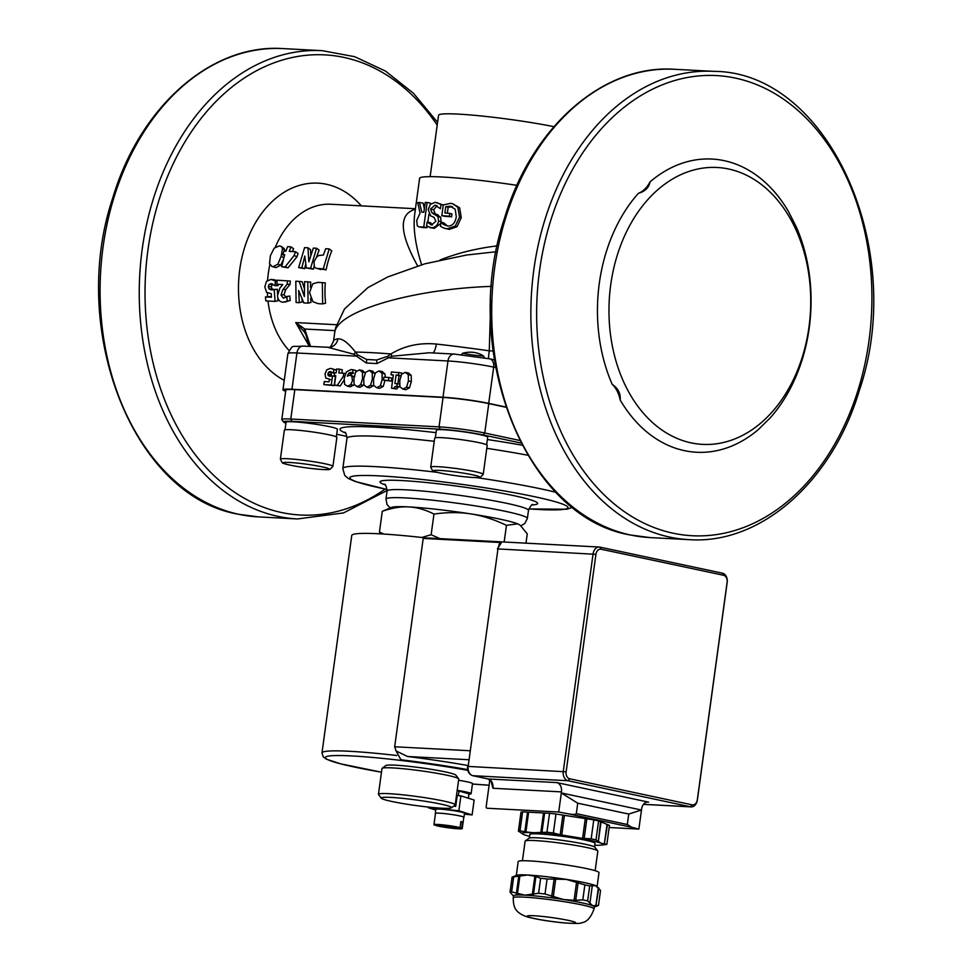 <?xml version="1.0" encoding="UTF-8"?>
<svg xmlns="http://www.w3.org/2000/svg" width="972" height="972" viewBox="0 0 972 972"><rect width="100%" height="100%" fill="white"/><g stroke="black" fill="none" stroke-linecap="round" stroke-linejoin="round"><path stroke-width="1.46" d="M285.938 423.16A30.582 2.394 7.8 0 1 283.605 422.055A30.582 2.394 7.8 0 1 291.977 421.35L440.219 429.187A30.582 2.394 7.8 0 1 483.072 434.946L520.98 443.013M346.955 436.416L336.689 434.229M336.336 436.853L337.381 429.235A25.892 2.029 -172.2 0 0 312 423.707A25.892 2.029 -172.2 0 0 286.072 422.213L285.027 429.818M486.656 444.799L487.701 437.181A25.892 2.029 -172.2 0 0 462.32 431.653A25.892 2.029 -172.2 0 0 436.392 430.146L435.347 437.765M519.668 440.438L484.749 433.002A32.623 2.564 -172.2 0 0 439.04 426.866L290.786 419.029A32.623 2.564 -172.2 0 0 281.795 419.564A32.623 2.564 -172.2 0 0 281.868 419.783L283.605 422.055M281.795 419.564L285.817 390.161A32.623 2.564 7.8 0 1 294.82 389.626L443.074 397.463A32.623 2.564 7.8 0 1 488.77 403.611L505.865 407.244M391.619 507.384A65.246 5.115 7.8 0 1 408.92 506.922A65.246 5.115 7.8 0 1 471.007 513.933A65.246 5.115 7.8 0 1 517.651 523.859A65.246 5.115 7.8 0 1 519.692 524.929L517.651 523.859L506.461 525.33C494.165 519.485 482.343 515.682 471.007 513.933C459.659 512.147 447.314 512.183 433.974 514.042C425.359 509.705 417.012 507.335 408.92 506.922C400.829 506.473 391.959 507.943 382.288 511.308L391.619 507.384M378.448 794.318L381.984 768.548A38.734 3.038 7.8 0 1 382.142 768.33L385.799 765.572A35.478 2.782 7.8 0 1 391.923 765.049A35.478 2.782 7.8 0 1 430.159 769.144A35.478 2.782 7.8 0 1 455.88 775.17L458.663 778.803A38.734 3.038 7.8 0 1 458.748 779.058L455.212 804.84A38.734 3.038 -172.2 0 0 428.494 798.243A38.734 3.038 -172.2 0 0 385.301 793.541A38.734 3.038 -172.2 0 0 378.448 794.318A38.734 3.038 -172.2 0 0 378.545 794.574L381.328 798.219A35.478 2.782 7.8 0 1 387.512 797.271A35.478 2.782 7.8 0 1 428.385 801.791A35.478 2.782 7.8 0 1 451.397 807.817A35.478 2.782 7.8 0 1 416.016 805.557A35.478 2.782 7.8 0 1 381.328 798.219M382.142 768.33A38.734 3.038 7.8 0 1 388.824 767.759A38.734 3.038 7.8 0 1 430.572 772.242A38.734 3.038 7.8 0 1 458.663 778.803M451.397 807.817L455.066 805.059A38.734 3.038 -172.2 0 0 455.212 804.84M380.599 533.871L379.457 532.024L383.855 534.065M421.727 537.48L431.131 534.746L439.988 538.634M525.986 543.178L527.261 533.895L520.421 525.488M431.131 534.746L433.974 514.042M379.457 532.024L382.288 511.308M504.164 542.024L506.461 525.33M597.1 886.525L598.995 872.637A40.775 3.195 -172.2 0 0 563.675 864.594A40.775 3.195 -172.2 0 0 519.364 860.998A40.775 3.195 -172.2 0 0 518.197 861.581L516.302 875.456M513.483 896.026L510.033 892.174A45.259 3.548 7.8 0 1 511.637 891.871L524.759 895.139L538.585 893.292A45.259 3.548 7.8 0 1 545.013 894.021L563.553 899.525L574.1 900.339L582.811 899.902A45.259 3.548 7.8 0 1 587.635 900.935L592.713 905.722L598.485 905.406L600.55 890.376L595.472 885.589L589.7 885.917A45.259 3.548 -172.2 0 0 584.865 884.885L566.312 879.381L547.066 878.992A45.259 3.548 -172.2 0 0 540.639 878.275L534.843 876.197L527.517 875.007L513.69 876.853A45.259 3.548 -172.2 0 0 512.098 877.145L516.703 875.286A40.775 3.195 -172.2 0 1 527.517 875.007A40.775 3.195 -172.2 0 1 566.312 879.381A40.775 3.195 -172.2 0 1 595.472 885.589A40.775 3.195 -172.2 0 1 596.747 886.257L597.209 886.61M598.351 887.63L595.812 906.147L598.764 888.068M594.281 907.095L598.485 905.406M589.834 903.693L592.373 885.164L589.834 903.693M587.635 900.935L589.7 885.917M582.811 899.902L584.865 884.885M575.703 900.327L578.17 882.309M576.627 881.726L574.063 900.449M553.25 897.095L555.777 878.567M554.174 878.481L551.671 896.706M545.013 894.021L547.066 878.992M538.585 893.292L540.639 878.275M533.458 894.532L535.924 876.513L534.843 876.197L532.304 894.726L533.458 894.532M517.432 893.936L519.971 875.42L518.817 875.614L516.351 893.62L517.432 893.936M511.637 891.871L513.69 876.853M510.033 892.174L512.098 877.145M594.038 908.893L594.305 906.876A40.775 3.195 -172.2 0 0 592.713 905.722A40.775 3.195 -172.2 0 0 563.553 899.525A40.775 3.195 -172.2 0 0 524.759 895.139A40.775 3.195 -172.2 0 0 514.674 895.236A40.775 3.195 -172.2 0 0 513.508 895.807L513.24 897.824A40.775 3.195 7.8 0 1 514.407 897.241A40.775 3.195 7.8 0 1 558.706 900.85A40.775 3.195 7.8 0 1 594.038 908.893C590.988 917.483 586.881 922.088 581.706 922.707C581.147 923.667 574.902 923.692 562.97 922.805C547.88 921.249 535.876 919.245 526.958 916.803C514.115 912.295 513.423 906.086 513.24 897.824M595.156 870.705L597.829 851.144A36.705 2.88 -172.2 0 0 597.744 850.901A36.705 2.88 -172.2 0 0 561.865 843.307A36.705 2.88 -172.2 0 0 525.257 840.974A36.705 2.88 -172.2 0 0 525.111 841.181L522.426 860.742M546.944 832.239L549.545 813.285L544.624 813.029L541.926 832.676L540.797 832.725L543.506 812.969L528.634 812.179L525.925 831.947L533.312 832.712L546.944 832.239A45.259 3.548 7.8 0 1 553.372 832.968L560.151 834.79M543.506 812.969L544.612 813.114M549.545 813.285A45.259 3.548 7.8 0 1 555.972 814.014L553.372 832.968M555.972 814.014L562.873 815.083L560.188 834.729L582.556 838.399M562.873 815.119L564.44 815.338L561.731 835.094M564.44 815.338L585.29 818.582L582.593 838.338L591.17 838.848A45.259 3.548 7.8 0 1 596.006 839.881L601.267 843.295L606.856 844.34A45.259 3.548 7.8 0 1 605.349 844.632A45.259 3.548 7.8 0 1 605.252 844.644M585.29 818.606L586.869 818.825L584.172 838.472M586.869 818.825L593.77 819.906L591.17 838.848M593.77 819.906A45.259 3.548 7.8 0 1 598.594 820.927L596.006 839.881M598.594 820.927L600.575 821.741L598.327 841.691L601.024 821.923L607.014 824.39L604.305 844.158L607.464 824.572L609.444 825.398L606.856 844.34M594.779 845.251A40.775 3.195 -172.2 0 0 600.951 845.142A40.775 3.195 -172.2 0 0 601.267 843.295A40.775 3.195 -172.2 0 0 572.107 837.099A40.775 3.195 -172.2 0 0 533.312 832.712A40.775 3.195 -172.2 0 0 523.665 834.535A40.775 3.195 -172.2 0 0 523.714 834.559L518.404 831.121A45.259 3.548 7.8 0 1 519.996 830.817L525.925 831.947L524.819 831.765L527.517 812.118L528.622 812.276M519.996 830.817L522.596 811.863A45.259 3.548 7.8 0 0 520.992 812.167L518.404 831.121M522.596 811.863L527.517 812.118M523.714 834.559L523.714 834.559A40.775 3.195 -172.2 0 0 529.631 836.333M529.4 838.01L529.886 834.45A32.878 2.576 7.8 0 1 562.812 836.357A32.878 2.576 7.8 0 1 595.046 843.38L594.548 846.94M525.257 840.974L528.914 838.216A33.437 2.624 7.8 0 1 562.266 840.343A33.437 2.624 7.8 0 1 594.961 847.268L597.744 850.901M400.683 759.411L403.951 760.469L400.695 759.411L396.126 751.004L407.584 756.495A103.98 8.153 7.8 0 1 467.739 765.486M467.726 769.97A99.909 7.837 -172.2 0 0 403.951 760.469M467.654 769.593A103.98 8.153 -172.2 0 0 402.918 760.019M396.77 755.511A100.31 7.873 7.8 0 0 321.975 752.936L351.767 535.451A100.31 7.873 7.8 0 1 426.696 538.038M457.205 790.345A18.347 1.434 7.8 0 1 471.128 793.674A18.347 1.434 7.8 0 1 468.941 794.051M457.168 790.54L468.966 793.845L468.37 798.219M458.577 780.273A18.347 1.434 7.8 0 1 472.501 783.602L471.128 793.674M460.813 821.948L462.514 822.118L461.688 828.156L436.197 825.252M461.688 828.156A14.276 1.118 7.8 0 1 462.235 828.557L463.778 817.282A14.276 1.118 7.8 0 0 461.579 816.359A14.276 1.118 7.8 0 0 445.759 813.734A14.276 1.118 7.8 0 0 435.492 813.406L433.949 824.681A14.276 1.118 7.8 0 0 434.496 825.082L460.023 827.646L460.862 821.595A14.276 1.118 7.8 0 1 462.514 822.118M433.949 824.681A14.276 1.118 7.8 0 1 444.216 825.009A14.276 1.118 7.8 0 1 460.023 827.646M462.235 828.557A14.276 1.118 7.8 0 1 451.956 828.241A14.276 1.118 7.8 0 1 436.149 825.605M435.468 813.6A14.471 1.13 7.8 0 1 435.298 813.382A14.471 1.13 7.8 0 1 449.793 814.22A14.471 1.13 7.8 0 1 463.972 817.306A14.471 1.13 7.8 0 1 463.753 817.464M435.298 813.382L435.845 809.348A14.471 1.13 7.8 0 1 450.34 810.186A14.471 1.13 7.8 0 1 464.531 813.285L463.972 817.306M472.1 814.925L474.142 800.029L460.898 795.874L458.857 810.769L472.1 814.925L464.409 814.159M453.608 806.165L455.722 806.371L457.217 795.497L460.898 795.874M458.857 810.769L428.275 807.708L435.748 810.053M428.275 807.708L428.36 807.076M459.039 790.722L458.371 795.618M599.323 547.042A8.153 5.929 93 0 0 593.066 553.955L563.274 771.44A8.153 5.929 93 0 0 568 780.735L690.448 806.796A8.153 5.929 93 0 0 691.116 806.882A8.153 5.929 93 0 0 697.374 799.98L727.165 582.483A8.153 5.929 93 0 0 722.439 573.188L600.003 547.139A8.153 5.929 93 0 0 599.323 547.042L429.053 538.051L423.209 538.415L394.668 746.775L396.126 751.004M566.129 771.817L595.921 554.332A6.111 4.447 -87 0 1 601.121 549.229L723.569 575.278A6.111 4.447 -87 0 1 727.117 582.252L697.325 799.737A6.111 4.447 -87 0 1 692.125 804.852L569.677 778.791A6.111 4.447 -87 0 1 566.129 771.817L468.164 766.41L497.956 548.925L468.164 766.41A8.153 5.929 -87 0 0 472.89 775.705A2.041 1.397 -78 0 1 472.744 775.692C468.978 774.392 467.265 771.306 467.605 766.446M558.706 812.021L561.318 792.958L577.733 803.188L576.299 813.661C575.74 814.56 573.359 814.658 569.13 813.965L558.706 812.021L487.094 808.242A1.628 1.118 102 0 1 486.194 806.566L489.281 784.015A20.388 13.912 -78 0 0 489.548 779.641M491.152 781.452L492.925 788.268L561.464 791.888L561.318 792.958L641.484 810.028L638.871 829.08L609.152 827.512M638.871 829.08L631.8 827.306L627.317 824.511L628.75 814.05L641.484 810.028L641.629 808.947A8.153 5.929 93 0 1 647.899 802.046A8.153 5.929 93 0 1 648.567 802.131L556.737 782.582L488.199 778.973L472.89 775.705L568 780.735L569.677 778.791M561.464 791.888A8.153 5.929 93 0 0 556.737 782.582M577.733 803.188L628.75 814.05M497.397 548.961L501.175 542.984L500.118 542.485L498.891 544.952M487.908 778.9A2.041 1.397 -78 0 0 488.053 778.949A2.041 1.397 -78 0 0 488.199 778.973A8.153 5.929 93 0 1 492.925 788.268L492.063 783.626M500.118 542.485L423.209 538.415M430.705 467.119L434.678 438.117A26.511 2.078 7.8 0 1 459.088 439.368A26.511 2.078 7.8 0 1 486.899 444.933A26.511 2.078 7.8 0 1 487.203 445.322L483.23 474.312A26.511 2.078 -172.2 0 0 482.926 473.935A26.511 2.078 -172.2 0 0 455.115 468.37A26.511 2.078 -172.2 0 0 430.705 467.119L432.576 470.727C433.026 471.007 433.719 471.906 446.926 474.324C461.105 476.62 471.614 477.702 478.491 477.568L480.338 477.313L483.23 474.312M280.386 459.185L284.359 430.183A26.511 2.078 7.8 0 1 306.642 431.167A26.511 2.078 7.8 0 1 336.883 437.376L332.91 466.378A26.511 2.078 -172.2 0 0 302.669 460.157A26.511 2.078 -172.2 0 0 280.386 459.185L282.245 462.781C282.706 463.073 283.399 463.972 296.606 466.378C310.773 468.686 321.295 469.768 328.172 469.634L330.018 469.379L332.91 466.378M420.062 213.135L417.729 202.601L419.454 202.504L421.836 212.2L423.877 212.212L425.214 202.431L427.121 202.468L423.756 227.035L418.871 226.901L417.243 225.747L416.745 220.413L420.062 213.135M269.56 263.643L270.362 255.745L274.189 248.152L279.341 245.88L281.406 246.499L282.5 248.625L281.151 256.316L277.87 264.177L273.144 266.68L271.893 266.462L269.56 263.643M312.972 301.757L309.533 292.621L312.765 283.8L317.978 282.378L322.352 282.609L322.643 303.908L318.318 303.689L312.972 301.757M314.43 267.057L313.98 261.833L316.544 257.094L318.816 255.49L323.348 255.053L325.693 248.735L329.204 248.917L323.251 268.904L316.216 268.333L314.43 267.057M282.803 254.64L283.982 251.104L285.877 251.201L287.603 246.669L290.993 246.852L289.267 251.384L295.427 251.712L294.2 255.381L285.136 266.887L281.637 266.705L284.687 254.749L282.803 254.64L284.444 255.563M349.884 375.168L351.828 376.188L352.496 380.562L350.783 384.681L347.454 386.188L344.647 384.426L344.161 378.473L346.433 371.851L351.208 369.518L353.03 369.882L352.605 373.041L350.783 372.446L348.729 373.224L347.332 376.152L349.884 375.168L354.744 376.808M347.454 386.188L350.37 386.807L347.454 386.188M352.605 373.041L351.815 372.665M351.208 369.518L355.946 370.502L355.764 371.887M369.202 370.441L372.24 372.75L372.361 379.056L370.514 385.277L366.894 387.208L363.856 384.863L363.735 378.606L365.581 372.373L369.202 370.441L372.811 371.146M366.894 387.208L369.81 387.84L366.894 387.208M405.239 372.337L408.289 374.657L408.41 380.963L406.563 387.184L402.943 389.116L399.905 386.759L399.784 380.514L401.618 374.281L405.239 372.337L408.848 373.054M402.943 389.116L405.859 389.736L402.943 389.116M378.995 370.952L382.045 373.272L382.166 379.578L380.319 385.787L376.699 387.731L373.661 385.374L373.54 379.129L375.386 372.896L378.995 370.952L382.616 371.668M376.699 387.731L379.615 388.35L376.699 387.731M359.397 369.919L362.435 372.24L362.556 378.545L360.709 384.754L357.101 386.698L354.063 384.341L353.942 378.084L355.776 371.863L359.397 369.919L363.006 370.636M357.101 386.698L360.017 387.318L357.101 386.698M334.647 372.738L336.154 372.823L336.677 369.02L339.386 369.166L338.863 372.969L343.796 373.224L343.395 376.225L337.272 385.325L334.465 385.167L335.765 375.714L334.247 375.642L334.647 372.738M650.086 181.837A28.54 20.74 -87 0 1 638.361 193.355A146.796 106.677 -87 0 0 612.202 384.329A28.54 20.74 -87 0 1 620.185 400.039A146.796 106.677 -87 0 0 758.439 429.466L770.152 417.948A146.796 106.677 -87 0 0 796.311 226.962L788.328 211.252A146.796 106.677 -87 0 0 650.086 181.837C648.956 187.596 645.056 191.435 638.361 193.355M612.202 384.329C618.083 388.326 620.744 393.563 620.185 400.039M461.384 354.622L462.721 353.213A13.547 1.069 -172.2 0 0 483.57 356.019L484.433 357.805M462.721 353.213C470.594 351.22 477.544 352.156 483.57 356.019M285.671 391.218A32.623 2.564 7.8 0 1 282.961 389.784A32.623 2.564 7.8 0 1 291.965 389.25L443.013 397.22A32.623 2.564 7.8 0 1 488.709 403.368L505.78 407.001M761.015 422.881A138.644 100.76 -87 0 1 610.465 334.368A138.644 100.76 -87 0 1 728.611 169.007A138.644 100.76 -87 0 1 809.239 277.518A138.644 100.76 -87 0 1 761.015 422.881M430.134 176.649L438.542 115.279A71.357 5.601 7.8 0 1 479.245 115.765A71.357 5.601 7.8 0 1 553.906 126.664M516.934 185.336A81.551 6.403 -172.2 0 0 419.612 178.338L414.704 214.18C412.978 227.8 415.275 244.64 421.593 264.724M497.348 245.855C476.414 248.407 457.29 253.133 439.976 260.034M419.454 202.504L423.148 203.136L424.339 208.786M427.121 202.468L430.438 203.099L430.244 204.509M428.895 214.338L427.826 222.163M427.23 226.464L427.073 227.667A81.551 6.403 -172.2 0 0 423.658 227.63L418.871 226.901M452.588 203.707L459.647 207.789L461.226 217.643L457.034 226.707L449.222 229.404L443.159 227.837L440.45 226.184L440.996 222.248L443.536 224.532L447.74 226.039C452.284 226.136 455.139 223.086 456.293 216.914L455.224 209.272L450.243 206.185L445.759 206.635L444.884 212.99L449.829 213.378L449.428 216.246L441.81 215.65L443.281 204.922L450.522 203.355L452.588 203.707L457.812 207.255L459.537 217.12L455.2 226.16L447.011 228.833L445.115 228.529M441.215 222.26L443.742 222.855L447.497 226.014M452.515 206.769L448.165 207.218L447.351 213.184M449.829 213.378L452.004 213.949L451.603 216.817A81.551 6.403 -172.2 0 0 444.35 216.246L441.81 215.65M436.817 202.541L440.972 204.594L440.413 208.701L434.897 205.165L430.511 209.089L432.078 212.941L437.922 216.574L438.566 221.094C437.631 225.395 435.225 227.618 431.349 227.752L426.587 225.954L427.121 222.053L431.58 224.921L435.869 221.264L433.998 217.303L430.596 215.833L428.215 209.527L430.377 204.363L435.116 202.322L443.281 204.946M437.072 205.797L433.621 209.721L435.092 213.561L440.644 217.181L441.13 222.26M440.838 223.39L434.302 228.371L429.879 227.57M427.267 222.053L430.45 222.685L432.455 224.884M336.506 324.733L295.731 322.57L304.127 331.61A4.082 2.527 -35.4 0 1 304.746 329.034L295.731 322.57L309.242 346.178M304.127 331.61L305.791 334.429L309.278 346.421M415.384 209.272C398.569 213.889 399.322 232.758 417.62 265.903M290.993 246.852L293.568 248.747A81.551 59.268 93 0 0 292.475 251.554M295.427 251.712L298.088 253.388A81.551 59.268 93 0 0 296.922 256.887L288.004 267.822L281.637 266.705M329.204 248.917L331.78 250.812A81.551 59.268 93 0 0 326.118 269.839L316.216 268.333M287.36 280.762L287.141 284.237L282.84 289.68L281.03 295.051L283.423 298.222L286.862 296.521L287.226 301.138L283.083 302.231C279.681 301.952 277.822 299.728 277.506 295.561L279.863 288.101L282.767 284.565L276.838 284.249L277.081 280.215L290.312 281.054A81.551 59.268 93 0 0 290.106 284.359L285.804 289.547L283.982 294.638L286.375 297.675M286.594 296.509L289.826 296.059A81.551 59.268 93 0 0 290.166 300.457L285.027 302.037M322.352 282.609L325.304 282.901A81.551 59.268 93 0 0 325.584 303.191L322.643 303.908M299.182 281.382L304.37 296.557L304.576 281.661L307.784 281.831L308.075 303.143L303.774 302.912L298.659 290.507L299.303 302.681L296.096 302.511L295.804 281.2L302.134 281.673L304.26 288.198M307.784 281.831L310.736 282.123A81.551 59.268 93 0 0 310.457 287.25M310.663 298.355A81.551 59.268 93 0 0 311.016 302.426L308.075 303.143M301.964 298.878A81.551 59.268 93 0 0 302.243 301.952L299.303 302.681M273.849 279.754L277.056 280.519M278.126 284.31A81.551 59.268 93 0 0 278.077 285.659L274.797 285.61L271.212 283.605M272.646 283.994L271.31 286.764L272.026 288.866L274.359 289.717M271.249 283.605L269.001 284.456L268.345 286.801L269.062 289.012L271.382 289.899L277.421 289.316A81.551 59.268 93 0 0 277.53 294.066M277.725 297.262A81.551 59.268 93 0 0 278.041 300.676L275.1 301.405L265.83 300.907L265.478 296.922L271.431 297.238L271.224 293.702L266.535 292.268L264.809 286.825L266.51 281.358L270.896 279.438L274.383 279.79M265.478 296.922L271.382 296.545M307.966 247.799L308.829 261.82L313.361 248.079L316.568 248.249L310.615 268.236L306.314 268.005L304.819 256.086L301.842 267.762L298.635 267.604L304.588 247.617L307.966 247.799L310.542 249.695L310.785 255.089M316.568 248.249L319.144 250.144A81.551 59.268 93 0 0 316.641 257.009M314.065 266.425A81.551 59.268 93 0 0 313.482 269.171L306.314 268.005M305.706 264.177A81.551 59.268 93 0 0 304.71 268.709L298.635 267.604M281.406 246.499L284.043 248.419L285.185 251.165M283.168 260.022L280.701 265.222L276.012 267.604L271.893 266.462M493.071 350.977L489.268 350.831A10.194 0.765 -81.9 0 0 488.503 358.583M490.775 300.36L489.268 350.831A144.755 11.36 -172.2 0 0 436.331 344.052A10.194 2.989 -83.6 0 1 432.819 352.945M436.331 344.052C419.564 342.508 404.437 345.801 390.975 353.942A10.194 4.265 -128.1 0 1 391.85 356.226L429.466 352.763M387.427 356.408L376.577 360.017L366.651 359.494L357.55 354.829L355.46 352.071A144.755 11.36 -172.2 0 1 390.975 353.942L387.427 356.408A10.194 4.338 -141.9 0 1 388.435 357.83L391.85 356.226M357.55 354.829A10.194 5.528 -25.1 0 1 356.469 356.141L366.298 363.006A10.194 7.448 -75.5 0 0 366.651 359.494A143.528 11.263 -172.2 0 1 376.577 360.017A10.194 7.229 -98.1 0 1 376.881 363.564L388.435 357.83L447.971 360.977A32.623 2.564 7.8 0 1 493.679 367.124A8.153 5.565 -78 0 0 489.779 358.85L454.24 354.075A8.153 5.929 93 0 0 447.971 360.977L443.013 397.22M329.885 347.344A10.194 9.878 -100.3 0 0 337.855 338.851C342.302 338.426 348.17 342.824 355.46 352.071A10.194 7.205 -29.4 0 1 353.832 354.221L356.469 356.141L296.922 352.994L291.965 389.25M328.196 347.417L353.832 354.221M331.598 368.546L333.87 369.554L333.384 373.066L330.419 371.535L328.56 372.167L327.843 373.928L328.208 375.593L332.509 375.957L331.27 384.997L323.846 384.608L324.259 381.571L329.022 381.826L329.387 379.141L325.79 378.047L325 373.941L326.762 369.822L330.358 368.388L336.543 370.016M333.335 372.155L331.476 372.786L331.124 376.213M332.509 375.957L335.425 376.577L334.186 385.629L323.846 384.608M354.124 370.138L355.946 370.502M353.699 373.066L351.633 373.843L350.698 375.301M354.173 384.657L350.37 386.807M372.118 371.061L375.156 373.382L372.24 372.75M373.685 385.459L369.81 387.84M388.897 377.476L391.813 378.096L391.4 381.097L383.515 380.21L383.928 377.209L388.897 377.476L388.484 380.477L383.515 380.21M408.155 372.969L411.192 375.277L411.326 381.583L409.479 387.804L405.859 389.736M398.824 372.349L398.447 375.156L396.09 375.022L394.924 383.551L397.281 383.673L396.916 386.297L395.009 386.613L393.976 388.35L391.534 388.229L393.356 374.888L391.048 374.767L391.437 371.96L401.74 372.969L401.545 374.402M400.889 375.751L399.006 375.654L397.888 383.806M399.869 386.649L397.925 387.233L396.892 388.97L391.534 388.229M381.911 371.571L384.961 373.892L385.337 377.282M385.082 380.198L383.235 386.419L379.615 388.35M362.313 370.539L365.351 372.859M363.893 384.936L360.017 387.318M339.386 369.166L342.302 369.785L341.852 373.127M343.979 380.295L340.188 385.945L334.465 385.167M496.17 251.736L466.572 255.029L424.898 263.801L387.913 276.874L368.024 287.53L344.501 308.95L335.68 327.613L334.623 333.068C335.838 311.562 411.569 289.024 491.553 286.375M335.729 375.957L334.247 375.642M340.188 385.945L337.272 385.325M344.525 376.468L343.395 376.225M345.449 373.576L343.796 373.224M363.625 385.374L360.709 384.754M383.235 386.419L380.319 385.787M393.308 375.241L391.048 374.767M396.892 388.97L393.976 388.35M397.925 387.233L395.009 386.613M399.832 386.917L396.916 386.297M399.528 384.159L397.281 383.673M399.006 375.654L396.09 375.022M400.914 375.678L398.447 375.156M409.479 387.804L406.563 387.184M391.4 381.097L388.484 380.477M373.43 385.896L370.514 385.277M329.362 379.359L330.516 379.663M329.314 376.176L329.982 376.273M334.186 385.629L331.27 384.997M331.476 372.786L328.56 372.167M334.562 373.357L333.129 373.054M334.562 373.321L333.384 373.066M336.531 370.125L333.87 369.554M288.004 267.822L285.136 266.887M296.922 256.887L294.2 255.381M326.118 269.839L323.251 268.904M290.166 300.457L287.226 301.138M289.826 296.059L286.862 296.521M290.106 284.359L287.141 284.237M274.153 289.449L275.1 301.405M272.743 289.814L272.075 289.887M270.896 279.438L275.343 280.969L275.112 285.634M277.421 289.316L274.456 289.462M271.966 284.529L269.001 284.456M277.02 281.115L275.343 280.969M304.71 268.709L301.842 267.762M313.482 269.171L310.615 268.236M280.701 265.222L277.87 264.177M430.827 224.824L431.58 224.921M435.626 205.262L436.343 205.469M440.644 217.181L437.922 216.574M437.995 214.836L435.128 214.217M443.256 205.116L440.972 204.594M451.603 216.817L449.428 216.246M448.165 207.218L445.759 206.635M445.929 225.115L443.536 224.532M427.073 227.667L423.756 227.035M522.122 445.188A126.409 9.914 -172.2 0 0 487.373 439.526M436.051 432.662A126.409 9.914 -172.2 0 0 345.558 433.026M488.77 403.611L484.749 433.002L483.072 434.946M443.074 397.463L439.04 426.866L440.219 429.187M294.82 389.626L290.786 419.029L291.977 421.35M520.846 525.816L524.783 523.531L527.371 518.477A71.357 5.601 -172.2 0 0 457.423 503.241A71.357 5.601 -172.2 0 0 385.969 499.11L387.075 504.626L390.27 507.931M385.969 499.11L387.075 491.054A71.357 5.601 7.8 0 1 458.529 495.185A71.357 5.601 7.8 0 1 528.476 510.422C530.53 505.853 532.024 503.921 532.948 504.602L532.935 504.602M532.097 504.966A79.522 6.233 -172.2 0 0 459.72 486.498A79.522 6.233 -172.2 0 0 385.046 484.834M387.123 489.475A110.103 8.639 7.8 0 1 377.841 475.818A110.103 8.639 7.8 0 1 533.154 496.413A110.103 8.639 7.8 0 1 537.589 509.437A110.103 8.639 7.8 0 1 528.841 508.891M556.069 492.342A118.256 9.283 -172.2 0 0 476.572 477.617M437.181 472.343A118.256 9.283 -172.2 0 0 342.812 468.577L344.756 475.478L348.195 478.418L355.12 481.468L387.123 489.524M342.812 468.577L346.955 438.372A118.256 9.283 7.8 0 1 434.253 441.3M486.79 448.323A118.256 9.283 7.8 0 1 527.784 455.224M527.893 915.806A24.47 1.92 -172.2 0 0 558.183 922.246A24.47 1.92 -172.2 0 0 568.207 920.35A24.47 1.92 -172.2 0 0 527.893 915.806M321.975 752.936L323.263 756.921L326.519 759.217L340.613 763.834L381.486 772.193A96.24 7.545 7.8 0 1 335.814 755.56A96.24 7.545 7.8 0 1 467.811 770.346M489.123 785.194A96.24 7.545 7.8 0 1 472.441 784.015L489.123 785.218M595.921 554.332L497.956 548.925A8.153 5.929 -87 0 1 501.175 542.984M601.121 549.229L600.003 547.139M643.5 804.306L690.448 806.796L692.125 804.852M723.569 575.278L722.439 573.188M569.13 813.965L631.8 827.306M627.317 824.511L576.299 813.661M407.584 756.495L468.528 759.715M469.755 750.736L394.668 746.775M647.218 802.058L648.567 802.131M472.526 775.62A2.041 1.397 -78 0 0 472.744 775.692L488.053 778.949C489.463 780.394 488.916 776.993 492.099 783.748L492.075 783.663M479.293 476.754A23.243 1.823 7.8 0 1 448.165 474.518A23.243 1.823 7.8 0 1 442.126 470.545A23.243 1.823 7.8 0 1 479.293 476.754M302.717 463.705A23.243 1.823 7.8 0 1 327.661 469.585A23.243 1.823 7.8 0 1 288.234 464.701A23.243 1.823 7.8 0 1 302.717 463.705M385.046 489.098A230.388 167.427 -87 0 1 281.479 512.511A230.388 167.427 -87 0 1 166.528 179.03A230.388 167.427 -87 0 1 437.193 125.096M361.341 205.87A101.939 74.079 93 0 0 326.434 184.267A101.939 74.079 93 0 0 241.566 259.196A101.939 74.079 93 0 0 284.249 380.356M673.086 533.203A230.388 167.427 -87 0 1 577.198 161.51A230.388 167.427 -87 0 1 862.492 222.224A230.388 167.427 -87 0 1 673.086 533.203M310.542 346.482L304.746 329.034L335.024 330.626M282.961 389.784L287.931 353.529A32.623 2.564 7.8 0 1 296.922 352.994A8.153 5.929 93 0 1 303.191 346.093L329.8 347.344M669.732 537.091A234.471 170.392 93 0 0 689.087 539.642C760.809 544.745 832.275 481.505 859.321 390.501C907.787 248.783 828.241 71.721 713.825 71.357A234.471 170.392 93 0 0 532.292 283.131A234.471 170.392 93 0 0 669.732 537.091M630.573 535.013A234.471 170.392 -87 0 1 493.132 281.066A234.471 170.392 -87 0 1 674.665 69.291C602.956 64.188 531.49 127.429 504.444 218.433C459.72 350.795 525.026 517.347 630.281 534.977L649.928 537.577A234.471 170.392 -87 0 1 630.573 535.013M437.57 122.363L413.452 93.251L385.495 71.09L354.707 56.704L322.218 50.666A234.471 170.392 93 0 0 140.673 262.44A234.471 170.392 93 0 0 278.126 516.399A234.471 170.392 93 0 0 297.481 518.951L343.578 512.912L387.123 490.471M238.966 514.334A234.471 170.392 -87 0 1 101.513 260.375A234.471 170.392 -87 0 1 283.059 48.6C211.337 43.497 139.871 106.738 112.825 197.741C68.113 330.115 133.407 496.656 238.662 514.285L258.321 516.885A234.471 170.392 -87 0 1 238.966 514.334M289 350.442A81.551 59.268 -87 0 1 273.363 324.101A81.551 59.268 -87 0 1 268.005 301.028M267.579 296.545A81.551 59.268 -87 0 1 267.373 292.937M267.592 280.337A81.551 59.268 -87 0 1 269.876 264.591M275.368 247.082A81.551 59.268 -87 0 1 330.93 204.254L415.457 208.725M366.298 363.006L376.881 363.564M337.855 338.851A144.755 11.36 -172.2 0 0 333.554 340.929C331.355 346.056 329.787 348.268 328.84 347.587M488.709 403.368L493.679 367.124L495.635 367.538M363.71 378.788L362.556 378.545M365.302 372.847L362.435 372.24M383.563 379.87L382.166 379.578M384.961 373.892L382.045 373.272M411.326 381.583L408.41 380.963M411.192 375.277L408.289 374.657M373.515 379.311L372.361 379.056M353.699 385.301L350.783 384.681M353.687 380.817L352.496 380.562M354.16 376.686L351.828 376.188M351.633 373.843L348.729 373.224M331.088 376.213L328.208 375.593M330.759 374.56L327.843 373.928M320.687 269.56L317.832 268.612M283.982 294.638L281.03 295.051M285.804 289.547L282.84 289.68M272.026 288.866L269.062 289.012M271.31 286.764L268.345 286.801M276.012 267.604L273.144 266.68M283.8 257.702L281.151 256.316M285.124 250.424L282.5 248.625M434.302 228.371L431.349 227.752M441.227 221.701L438.566 221.094M435.092 213.561L432.078 212.941M433.621 209.721L430.511 209.089M452.442 206.757L450.243 206.185M449.222 229.404L447.011 228.833M457.034 226.707L455.2 226.16M461.226 217.643L459.537 217.12M459.647 207.789L457.812 207.255M423.658 227.63L420.171 226.998M527.371 518.477L528.476 510.422M387.075 491.054C386.309 486.097 385.398 483.837 384.329 484.238L384.341 484.25M528.829 508.939L566.919 509.231L572.642 507.311M346.955 438.372C346.324 433.877 345.595 431.835 344.781 432.261L344.793 432.261M600.951 845.142L605.349 844.632M643.452 804.366L691.116 806.882M713.825 71.357L674.665 69.291M689.087 539.642L649.928 537.577M322.218 50.666L283.059 48.6M297.481 518.951L258.321 516.885M429.357 352.763L454.24 354.075M334.623 333.08L333.554 340.929M287.931 353.529C293.738 343.663 290.421 347.247 303.191 346.093M494.323 359.822L489.779 358.85M352.18 369.652L355.096 370.271"/></g></svg>
